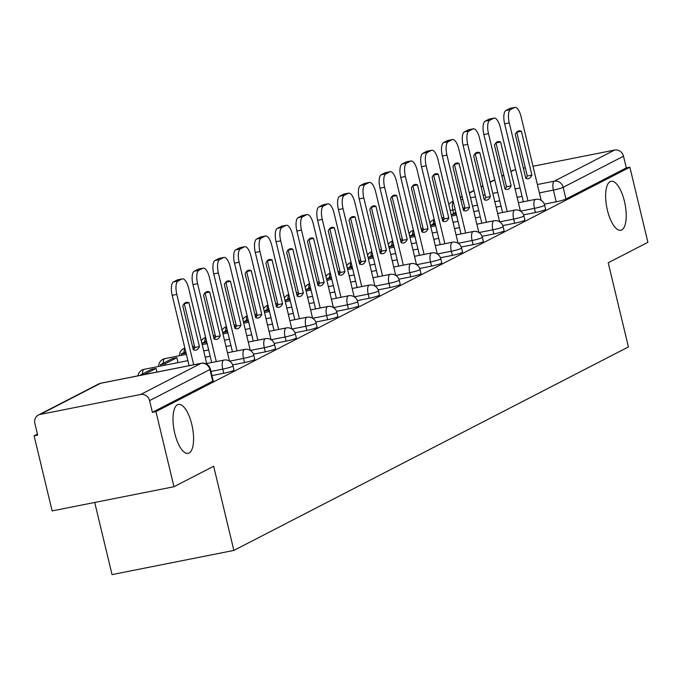 <?xml version="1.0" encoding="UTF-8"?>
<svg xmlns="http://www.w3.org/2000/svg" width="682" height="682" viewBox="0 0 682 682"><rect width="100%" height="100%" fill="white"/><g stroke="black" fill="none" stroke-linecap="round" stroke-linejoin="round"><path stroke-width="1.02" d="M607.406 210.167A24.961 9.267 -101.2 0 1 611.063 181.293A24.961 9.267 -101.2 0 1 624.456 201.378A24.961 9.267 -101.2 0 1 620.791 230.26A24.961 9.267 -101.2 0 1 607.406 210.167M174.763 433.292A24.961 9.267 -101.2 0 1 178.428 404.417A24.961 9.267 -101.2 0 1 191.812 424.502A24.961 9.267 -101.2 0 1 188.147 453.385A24.961 9.267 -101.2 0 1 174.763 433.292M523.58 214.873L535.43 212.52A7.8 0.767 -13.5 0 0 545.199 209.741A7.8 0.767 -13.5 0 0 545.677 209.331L544.679 205.18A7.8 0.767 166.5 0 1 544.202 205.589A7.8 0.767 166.5 0 1 534.432 208.368L520.511 211.139M502.804 225.589L514.646 223.236A7.8 0.767 -13.5 0 0 524.415 220.457A7.8 0.767 -13.5 0 0 524.901 220.047L523.904 215.896A7.8 0.767 166.5 0 1 523.418 216.305A7.8 0.767 166.5 0 1 513.657 219.084L499.727 221.855M482.021 236.304L493.87 233.96A7.8 0.767 -13.5 0 0 503.64 231.172A7.8 0.767 -13.5 0 0 504.117 230.763L503.12 226.612A7.8 0.767 166.5 0 1 502.643 227.021A7.8 0.767 166.5 0 1 492.873 229.808L478.952 232.571M461.245 247.02L473.095 244.676A7.8 0.767 -13.5 0 0 482.856 241.888A7.8 0.767 -13.5 0 0 483.342 241.479L482.344 237.327A7.8 0.767 166.5 0 1 481.859 237.737A7.8 0.767 166.5 0 1 472.097 240.524L458.168 243.286M440.461 257.745L452.311 255.392A7.8 0.767 -13.5 0 0 462.081 252.604A7.8 0.767 -13.5 0 0 462.558 252.195L461.561 248.043A7.8 0.767 166.5 0 1 461.083 248.453A7.8 0.767 166.5 0 1 451.313 251.24L437.392 254.002M419.686 268.461L431.536 266.108A7.8 0.767 -13.5 0 0 441.297 263.32A7.8 0.767 -13.5 0 0 441.783 262.911L440.785 258.759A7.8 0.767 166.5 0 1 440.299 259.169A7.8 0.767 166.5 0 1 430.538 261.956L416.608 264.718M398.902 279.177L410.752 276.824A7.8 0.767 -13.5 0 0 420.521 274.036A7.8 0.767 -13.5 0 0 420.999 273.627L420.001 269.475A7.8 0.767 166.5 0 1 419.524 269.884A7.8 0.767 166.5 0 1 409.754 272.672L395.833 275.434M378.126 289.893L389.976 287.54A7.8 0.767 -13.5 0 0 399.737 284.752A7.8 0.767 -13.5 0 0 400.223 284.343L399.226 280.191A7.8 0.767 166.5 0 1 398.748 280.6A7.8 0.767 166.5 0 1 388.979 283.388L375.049 286.15M357.351 300.609L369.192 298.256A7.8 0.767 -13.5 0 0 378.962 295.468A7.8 0.767 -13.5 0 0 379.439 295.059L378.45 290.907A7.8 0.767 166.5 0 1 377.964 291.316A7.8 0.767 166.5 0 1 368.195 294.104L354.273 296.866M336.567 311.324L348.417 308.972A7.8 0.767 -13.5 0 0 358.186 306.192A7.8 0.767 -13.5 0 0 358.664 305.775L357.666 301.623A7.8 0.767 166.5 0 1 357.189 302.041A7.8 0.767 166.5 0 1 347.419 304.82L333.498 307.582M315.792 322.04L327.633 319.688A7.8 0.767 -13.5 0 0 337.402 316.908A7.8 0.767 -13.5 0 0 337.88 316.491L336.891 312.339A7.8 0.767 166.5 0 1 336.405 312.757A7.8 0.767 166.5 0 1 326.635 315.536L312.714 318.298M295.008 332.756L306.857 330.403A7.8 0.767 -13.5 0 0 316.627 327.624A7.8 0.767 -13.5 0 0 317.104 327.207L316.107 323.055A7.8 0.767 166.5 0 1 315.63 323.473A7.8 0.767 166.5 0 1 305.86 326.252L291.939 329.014M274.232 343.472L286.073 341.119A7.8 0.767 -13.5 0 0 295.843 338.34A7.8 0.767 -13.5 0 0 296.329 337.931L295.332 333.779A7.8 0.767 166.5 0 1 294.846 334.189A7.8 0.767 166.5 0 1 285.076 336.968L271.155 339.738M253.448 354.188L265.298 351.835A7.8 0.767 -13.5 0 0 275.068 349.056A7.8 0.767 -13.5 0 0 275.545 348.647L274.548 344.495A7.8 0.767 166.5 0 1 274.07 344.904A7.8 0.767 166.5 0 1 264.301 347.684L250.379 350.454M232.673 364.904L244.514 362.551A7.8 0.767 -13.5 0 0 254.284 359.772A7.8 0.767 -13.5 0 0 254.77 359.363L253.772 355.211A7.8 0.767 166.5 0 1 253.286 355.62A7.8 0.767 166.5 0 1 243.517 358.4L229.595 361.17M211.966 375.612L223.739 373.276A7.8 0.767 -13.5 0 0 233.508 370.488A7.8 0.767 -13.5 0 0 233.986 370.079L232.988 365.927A7.8 0.767 166.5 0 1 232.511 366.336A7.8 0.767 166.5 0 1 222.741 369.124L210.968 371.46M37.408 434.093L34.1 435.807L37.655 435.099L34.842 423.403A7.8 7.204 -117.3 0 1 38.371 415.057A7.8 7.204 -117.3 0 1 40.136 414.443L140.662 394.486L201.002 363.37L100.476 383.318L40.136 414.443M94.713 502.455L112.027 574.602L233.866 550.417L213.662 466.249L173.97 486.726L155.939 411.621L629.87 167.201L647.9 242.306L608.208 262.775L628.412 346.933L233.866 550.417M173.97 486.726L52.13 510.912L34.1 435.807M533 166.263L614.593 150.066A7.8 7.204 62.7 0 1 623.51 156.204L626.315 167.9L565.975 199.025A7.8 0.767 166.5 0 1 556.205 201.804L544.364 204.157M510.878 171.37L512.301 170.636A7.8 7.204 62.7 0 1 514.066 170.023L515.669 169.699M523.358 168.173L525.311 167.789M626.315 167.9L629.87 167.201M152.384 412.32L212.724 381.204A7.8 0.767 -13.5 0 0 213.21 380.795L210.397 369.09A7.8 0.767 166.5 0 1 209.92 369.508L149.58 400.624L152.384 412.32L155.939 411.621M149.58 400.624A7.8 7.204 -117.3 0 0 140.662 394.486M206.902 364.273L188.658 288.281A11.705 4.348 78.8 0 0 182.384 278.87A11.705 4.348 78.8 0 0 181.949 279.023L178.079 281.01A11.705 4.348 -101.2 0 0 176.809 294.394L193.697 364.768M188.914 302.748A24.185 8.977 78.8 0 0 186.357 302.339A24.185 8.977 78.8 0 0 182.785 305.911L193.313 349.747A24.185 8.977 -101.2 0 0 195.87 350.156A24.185 8.977 -101.2 0 0 199.442 346.592L188.914 302.748L184.293 303.669L194.822 347.505A24.185 8.977 -101.2 0 1 193.39 349.789M178.232 279.756A11.705 4.348 78.8 0 0 177.772 279.782A11.705 4.348 78.8 0 0 177.329 279.935L173.467 281.93A11.705 4.348 -101.2 0 0 172.188 295.315L189.085 365.688M194.822 347.505L199.442 346.592M229.493 361.102L209.442 277.565A11.705 4.348 78.8 0 0 203.168 268.145A11.705 4.348 78.8 0 0 202.725 268.307L198.863 270.294A11.705 4.348 -101.2 0 0 197.584 283.678L216.288 361.605M209.698 292.032A24.185 8.977 78.8 0 0 207.14 291.623A24.185 8.977 78.8 0 0 203.568 295.195L214.088 339.031A24.185 8.977 -101.2 0 0 216.646 339.44A24.185 8.977 -101.2 0 0 220.218 335.868L209.698 292.032L205.077 292.953L215.597 336.789A24.185 8.977 -101.2 0 1 214.174 339.073M156.954 372.065L156.076 368.425L151.464 369.337L139.622 375.509M156.076 368.425L144.226 374.537L139.605 375.458M199.016 269.04A11.705 4.348 78.8 0 0 198.547 269.066A11.705 4.348 78.8 0 0 198.104 269.22L194.242 271.214A11.705 4.348 -101.2 0 0 192.963 284.599L211.676 362.517M215.597 336.789L220.218 335.868M250.277 350.386L230.218 266.85A11.705 4.348 78.8 0 0 223.943 257.429A11.705 4.348 78.8 0 0 223.508 257.591L219.638 259.578A11.705 4.348 -101.2 0 0 218.368 272.962L237.072 350.889M230.473 281.316A24.185 8.977 78.8 0 0 227.916 280.907A24.185 8.977 78.8 0 0 224.344 284.479L234.872 328.315A24.185 8.977 -101.2 0 0 237.43 328.724A24.185 8.977 -101.2 0 0 241.002 325.152L230.473 281.316L225.853 282.237L236.381 326.073A24.185 8.977 -101.2 0 1 234.949 328.357M178.036 362.602L176.86 357.709L172.239 358.621L160.389 364.734L160.696 366.046M176.86 357.709L165.001 363.821L160.389 364.734M165.317 365.126L165.001 363.821M219.792 258.325A11.705 4.348 78.8 0 0 219.323 258.35A11.705 4.348 78.8 0 0 218.888 258.504L215.026 260.498A11.705 4.348 -101.2 0 0 213.747 273.883L232.451 351.801M236.381 326.073L241.002 325.152M271.052 339.67L251.002 256.134A11.705 4.348 78.8 0 0 244.727 246.713A11.705 4.348 78.8 0 0 244.284 246.875L240.422 248.862A11.705 4.348 -101.2 0 0 239.143 262.246L257.847 340.173M251.257 270.601A24.185 8.977 78.8 0 0 248.7 270.191A24.185 8.977 78.8 0 0 245.128 273.763L255.648 317.599A24.185 8.977 -101.2 0 0 258.205 318.008A24.185 8.977 -101.2 0 0 261.777 314.436L251.257 270.601L246.637 271.521L257.157 315.357A24.185 8.977 -101.2 0 1 255.733 317.642M185.717 351.673L181.165 354.018L181.48 355.331M194.796 347.556L192.887 347.973M186.033 352.978L181.165 354.018M194.148 348.792L193.202 349.278M186.101 354.41L185.785 353.106M240.576 247.609A11.705 4.348 78.8 0 0 240.107 247.634A11.705 4.348 78.8 0 0 239.663 247.788L235.802 249.782A11.705 4.348 -101.2 0 0 234.523 263.167L253.235 341.085M257.157 315.357L261.777 314.436M291.836 328.954L271.777 245.418A11.705 4.348 78.8 0 0 265.503 235.998A11.705 4.348 78.8 0 0 265.059 236.151L261.197 238.146A11.705 4.348 -101.2 0 0 259.919 251.53L278.631 329.449M272.033 259.885A24.185 8.977 78.8 0 0 269.475 259.475A24.185 8.977 78.8 0 0 265.903 263.047L276.432 306.883A24.185 8.977 -101.2 0 0 278.989 307.292A24.185 8.977 -101.2 0 0 282.561 303.72L272.033 259.885L267.412 260.805L277.941 304.641A24.185 8.977 -101.2 0 1 276.508 306.917M206.501 340.957L201.949 343.302L202.256 344.615M215.58 336.84L213.662 337.258M206.808 342.262L201.949 343.302M214.924 338.076L213.978 338.562M206.876 343.694L206.561 342.39M261.351 236.893A11.705 4.348 78.8 0 0 260.882 236.918A11.705 4.348 78.8 0 0 260.447 237.072L256.585 239.067A11.705 4.348 -101.2 0 0 255.307 252.451L274.011 330.369M277.941 304.641L282.561 303.72M312.612 318.238L292.561 234.702A11.705 4.348 78.8 0 0 286.287 225.282A11.705 4.348 78.8 0 0 285.843 225.435L281.981 227.43A11.705 4.348 -101.2 0 0 280.703 240.814L299.407 318.733M292.808 249.169A24.185 8.977 78.8 0 0 290.259 248.76A24.185 8.977 78.8 0 0 286.687 252.331L297.207 296.167A24.185 8.977 -101.2 0 0 299.765 296.576A24.185 8.977 -101.2 0 0 303.337 293.004L292.808 249.169L288.196 250.081L298.716 293.925A24.185 8.977 -101.2 0 1 297.292 296.201M227.277 330.241L222.724 332.586L223.04 333.899M236.356 326.124L234.446 326.542M227.592 331.546L222.724 332.586M235.708 327.36L234.761 327.846M227.66 332.978L227.345 331.674M282.135 226.177A11.705 4.348 78.8 0 0 281.666 226.202A11.705 4.348 78.8 0 0 281.223 226.356L277.361 228.351A11.705 4.348 -101.2 0 0 276.082 241.726L294.795 319.653M298.716 293.925L303.337 293.004M333.396 307.522L313.336 223.986A11.705 4.348 78.8 0 0 307.062 214.566A11.705 4.348 78.8 0 0 306.619 214.719L302.757 216.714A11.705 4.348 -101.2 0 0 301.478 230.098L320.19 308.017M313.592 238.453A24.185 8.977 78.8 0 0 311.035 238.044A24.185 8.977 78.8 0 0 307.463 241.616L317.991 285.451A24.185 8.977 -101.2 0 0 320.54 285.86A24.185 8.977 -101.2 0 0 324.112 282.288L313.592 238.453L308.972 239.365L319.5 283.209A24.185 8.977 -101.2 0 1 318.068 285.485M248.052 319.526L243.5 321.87L243.815 323.183M257.14 315.399L255.221 315.826M248.367 320.83L243.5 321.87M256.483 316.644L255.537 317.13M248.436 322.262L248.12 320.958M302.91 215.461A11.705 4.348 78.8 0 0 302.441 215.486A11.705 4.348 78.8 0 0 302.007 215.64L298.145 217.626A11.705 4.348 -101.2 0 0 296.866 231.01L315.57 308.937M319.5 283.209L324.112 282.288M354.171 296.806L334.112 213.27A11.705 4.348 78.8 0 0 327.837 203.85A11.705 4.348 78.8 0 0 327.403 204.003L323.541 205.998A11.705 4.348 -101.2 0 0 322.262 219.382L340.966 297.301M334.368 227.737A24.185 8.977 78.8 0 0 331.819 227.328A24.185 8.977 78.8 0 0 328.247 230.891L338.766 274.735A24.185 8.977 -101.2 0 0 341.324 275.144A24.185 8.977 -101.2 0 0 344.896 271.572L334.368 227.737L329.756 228.649L340.275 272.493A24.185 8.977 -101.2 0 1 338.852 274.769M268.836 308.81L264.284 311.154L264.599 312.458M277.915 304.683L276.005 305.11M269.151 310.114L264.284 311.154M277.267 305.928L276.321 306.414M269.211 311.546L268.904 310.242M323.686 204.745A11.705 4.348 78.8 0 0 323.225 204.77A11.705 4.348 78.8 0 0 322.782 204.924L318.92 206.91A11.705 4.348 -101.2 0 0 317.642 220.295L336.354 298.222M340.275 272.493L344.896 271.572M374.947 286.09L354.896 202.545A11.705 4.348 78.8 0 0 348.621 193.134A11.705 4.348 78.8 0 0 348.178 193.287L344.316 195.282A11.705 4.348 -101.2 0 0 343.037 208.666L361.75 286.585M355.152 217.021A24.185 8.977 78.8 0 0 352.594 216.612A24.185 8.977 78.8 0 0 349.022 220.175L359.55 264.019A24.185 8.977 -101.2 0 0 362.099 264.428A24.185 8.977 -101.2 0 0 365.671 260.856L355.152 217.021L350.531 217.933L361.059 261.769A24.185 8.977 -101.2 0 1 359.627 264.053M289.611 298.094L285.059 300.438L285.374 301.742M298.699 293.968L296.781 294.394M289.927 299.389L285.059 300.438M298.043 295.212L297.096 295.698M289.995 300.83L289.68 299.517M344.47 194.029A11.705 4.348 78.8 0 0 344.001 194.046A11.705 4.348 78.8 0 0 343.566 194.208L339.704 196.194A11.705 4.348 -101.2 0 0 338.425 209.579L357.129 287.506M361.059 261.769L365.671 260.856M395.731 275.375L375.671 191.83A11.705 4.348 78.8 0 0 369.397 182.418A11.705 4.348 78.8 0 0 368.962 182.571L365.1 184.566A11.705 4.348 -101.2 0 0 363.821 197.951L382.525 275.869M375.927 206.305A24.185 8.977 78.8 0 0 373.378 205.896A24.185 8.977 78.8 0 0 369.806 209.459L380.326 253.303A24.185 8.977 -101.2 0 0 382.883 253.713A24.185 8.977 -101.2 0 0 386.455 250.141L375.927 206.305L371.315 207.217L381.835 251.053A24.185 8.977 -101.2 0 1 380.411 253.337M310.395 287.369L305.843 289.722L306.158 291.026M319.474 283.252L317.565 283.678M310.711 288.674L305.843 289.722M318.818 284.488L317.88 284.982M310.77 290.114L310.463 288.801M365.245 183.305A11.705 4.348 78.8 0 0 364.785 183.33A11.705 4.348 78.8 0 0 364.341 183.492L360.48 185.478A11.705 4.348 -101.2 0 0 359.201 198.863L377.913 276.79M381.835 251.053L386.455 250.141M416.506 264.659L396.455 181.114A11.705 4.348 78.8 0 0 390.181 171.702A11.705 4.348 78.8 0 0 389.737 171.855L385.876 173.85A11.705 4.348 -101.2 0 0 384.597 187.235L403.309 265.153M396.711 195.589A24.185 8.977 78.8 0 0 394.153 195.18A24.185 8.977 78.8 0 0 390.581 198.743L401.11 242.579A24.185 8.977 -101.2 0 0 403.659 242.988A24.185 8.977 -101.2 0 0 407.231 239.425L396.711 195.589L392.09 196.501L402.619 240.337A24.185 8.977 -101.2 0 1 401.187 242.622M331.171 276.653L326.618 279.006L326.934 280.311M340.258 272.536L338.34 272.962M331.486 277.958L326.618 279.006M339.602 273.772L338.656 274.266M331.554 279.398L331.239 278.086M386.029 172.589A11.705 4.348 78.8 0 0 385.56 172.614A11.705 4.348 78.8 0 0 385.125 172.768L381.255 174.763A11.705 4.348 -101.2 0 0 379.985 188.147L398.689 266.074M402.619 240.337L407.231 239.425M437.29 253.934L417.231 170.398A11.705 4.348 78.8 0 0 410.956 160.986A11.705 4.348 78.8 0 0 410.521 161.14L406.66 163.134A11.705 4.348 -101.2 0 0 405.381 176.51L424.085 254.437M417.486 184.873A24.185 8.977 78.8 0 0 414.937 184.455A24.185 8.977 78.8 0 0 411.365 188.027L421.885 231.863A24.185 8.977 -101.2 0 0 424.443 232.272A24.185 8.977 -101.2 0 0 428.015 228.709L417.486 184.873L412.874 185.785L423.394 229.621A24.185 8.977 -101.2 0 1 421.97 231.906M351.955 265.937L347.402 268.29L347.718 269.595M361.034 261.82L359.124 262.246M352.27 267.242L347.402 268.29M360.377 263.056L359.431 263.55M352.33 268.682L352.023 267.37M406.804 161.873A11.705 4.348 78.8 0 0 406.344 161.898A11.705 4.348 78.8 0 0 405.901 162.052L402.039 164.047A11.705 4.348 -101.2 0 0 400.76 177.431L419.464 255.349M423.394 229.621L428.015 228.709M458.065 243.218L438.014 159.682A11.705 4.348 78.8 0 0 431.74 150.27A11.705 4.348 78.8 0 0 431.297 150.424L427.435 152.41A11.705 4.348 -101.2 0 0 426.156 165.794L444.869 243.721M438.27 174.149A24.185 8.977 78.8 0 0 435.713 173.74A24.185 8.977 78.8 0 0 432.141 177.311L442.669 221.147A24.185 8.977 -101.2 0 0 445.218 221.556A24.185 8.977 -101.2 0 0 448.79 217.993L438.27 174.149L433.65 175.069L444.178 218.905A24.185 8.977 -101.2 0 1 442.746 221.19M372.73 255.221L368.178 257.574L368.493 258.879M381.818 251.104L379.9 251.53M373.045 256.526L368.178 257.574M381.161 252.34L380.215 252.826M373.114 257.967L372.798 256.654M427.588 151.157A11.705 4.348 78.8 0 0 427.12 151.182A11.705 4.348 78.8 0 0 426.685 151.336L422.814 153.331A11.705 4.348 -101.2 0 0 421.544 166.715L440.248 244.633M444.178 218.905L448.79 217.993M478.849 232.502L458.79 148.966A11.705 4.348 78.8 0 0 452.516 139.554A11.705 4.348 78.8 0 0 452.081 139.708L448.219 141.694A11.705 4.348 -101.2 0 0 446.94 155.078L465.644 233.005M459.046 163.433A24.185 8.977 78.8 0 0 456.488 163.024A24.185 8.977 78.8 0 0 452.916 166.596L463.445 210.431A24.185 8.977 -101.2 0 0 466.002 210.84A24.185 8.977 -101.2 0 0 469.574 207.277L459.046 163.433L454.434 164.353L464.954 208.189A24.185 8.977 -101.2 0 1 463.53 210.474M393.514 244.506L388.962 246.858L389.277 248.163M402.593 240.388L400.684 240.806M393.821 245.81L388.962 246.858M401.937 241.624L400.99 242.11M393.889 247.242L393.574 245.938M448.364 140.441A11.705 4.348 78.8 0 0 447.904 140.466A11.705 4.348 78.8 0 0 447.46 140.62L443.598 142.615A11.705 4.348 -101.2 0 0 442.32 155.999L461.023 233.917M464.954 208.189L469.574 207.277M499.625 221.786L479.574 138.25A11.705 4.348 78.8 0 0 473.299 128.83A11.705 4.348 78.8 0 0 472.856 128.992L468.994 130.978A11.705 4.348 -101.2 0 0 467.716 144.362L486.428 222.289M479.83 152.717A24.185 8.977 78.8 0 0 477.272 152.308A24.185 8.977 78.8 0 0 473.7 155.88L484.22 199.715A24.185 8.977 -101.2 0 0 486.778 200.124A24.185 8.977 -101.2 0 0 490.349 196.552L479.83 152.717L475.209 153.638L485.737 197.473A24.185 8.977 -101.2 0 1 484.305 199.758M414.289 233.79L409.737 236.134L410.053 237.447M423.377 229.672L421.459 230.09M414.605 235.094L409.737 236.134M422.721 230.908L421.774 231.394M414.673 236.526L414.358 235.222M469.148 129.725A11.705 4.348 78.8 0 0 468.679 129.75A11.705 4.348 78.8 0 0 468.236 129.904L464.374 131.899A11.705 4.348 -101.2 0 0 463.095 145.283L481.807 223.202M485.737 197.473L490.349 196.552M520.409 211.07L500.349 127.534A11.705 4.348 78.8 0 0 494.075 118.114A11.705 4.348 78.8 0 0 493.64 118.276L489.77 120.262A11.705 4.348 -101.2 0 0 488.5 133.646L507.203 211.573M500.605 142.001A24.185 8.977 78.8 0 0 498.048 141.592A24.185 8.977 78.8 0 0 494.476 145.164L505.004 188.999A24.185 8.977 -101.2 0 0 507.561 189.408A24.185 8.977 -101.2 0 0 511.133 185.836L500.605 142.001L495.984 142.922L506.513 186.757A24.185 8.977 -101.2 0 1 505.089 189.042M435.073 223.074L430.521 225.418L430.836 226.731M444.153 218.956L442.243 219.374M435.38 224.378L430.521 225.418M443.496 220.192L442.55 220.678M435.448 225.81L435.133 224.506M489.923 119.009A11.705 4.348 78.8 0 0 489.463 119.035A11.705 4.348 78.8 0 0 489.02 119.188L485.158 121.183A11.705 4.348 -101.2 0 0 483.879 134.567L502.583 212.486M506.513 186.757L511.133 185.836M541.184 200.355L521.133 116.818A11.705 4.348 78.8 0 0 514.859 107.398A11.705 4.348 78.8 0 0 514.416 107.551L510.554 109.546A11.705 4.348 -101.2 0 0 509.275 122.93L527.979 200.858M521.389 131.285A24.185 8.977 78.8 0 0 518.832 130.876A24.185 8.977 78.8 0 0 515.26 134.448L525.779 178.283A24.185 8.977 -101.2 0 0 528.337 178.693A24.185 8.977 -101.2 0 0 531.909 175.121L521.389 131.285L516.768 132.206L527.288 176.041A24.185 8.977 -101.2 0 1 525.865 178.326M455.849 212.358L451.296 214.702L451.612 216.015M464.936 208.24L463.018 208.658M456.164 213.662L451.296 214.702M464.28 209.476L463.334 209.962M456.232 215.094L455.917 213.79M510.707 108.293A11.705 4.348 78.8 0 0 510.238 108.319A11.705 4.348 78.8 0 0 509.795 108.472L505.933 110.467A11.705 4.348 -101.2 0 0 504.654 123.851L523.367 201.77M527.288 176.041L531.909 175.121M535.43 212.52L534.432 208.368A7.8 2.898 -101.2 0 1 535.285 199.451A7.8 2.898 78.8 0 1 535.575 199.349L518.414 202.75M514.646 223.236L513.657 219.084A7.8 2.898 -101.2 0 1 514.501 210.167A7.8 2.898 78.8 0 1 514.799 210.065L497.63 213.475M493.87 233.96L492.873 229.808A7.8 2.898 -101.2 0 1 493.725 220.883A7.8 2.898 78.8 0 1 494.015 220.78L476.854 224.19M473.095 244.676L472.097 240.524A7.8 2.898 -101.2 0 1 472.95 231.599A7.8 2.898 78.8 0 1 473.24 231.496L456.07 234.906M452.311 255.392L451.313 251.24A7.8 2.898 -101.2 0 1 452.166 242.315A7.8 2.898 78.8 0 1 452.456 242.212L435.295 245.622M431.536 266.108L430.538 261.956A7.8 2.898 -101.2 0 1 431.391 253.031A7.8 2.898 78.8 0 1 431.68 252.928L414.511 256.338M410.752 276.824L409.754 272.672A7.8 2.898 -101.2 0 1 410.607 263.746A7.8 2.898 78.8 0 1 410.905 263.644L393.736 267.054M389.976 287.54L388.979 283.388A7.8 2.898 -101.2 0 1 389.831 274.462A7.8 2.898 78.8 0 1 390.121 274.36L372.952 277.77M369.192 298.256L368.195 294.104A7.8 2.898 -101.2 0 1 369.047 285.178A7.8 2.898 78.8 0 1 369.346 285.076L352.176 288.486M348.417 308.972L347.419 304.82A7.8 2.898 -101.2 0 1 348.272 295.903A7.8 2.898 78.8 0 1 348.562 295.792L331.392 299.202M327.633 319.688L326.635 315.536A7.8 2.898 -101.2 0 1 327.488 306.619A7.8 2.898 78.8 0 1 327.786 306.508L310.617 309.918M306.857 330.403L305.86 326.252A7.8 2.898 -101.2 0 1 306.712 317.335A7.8 2.898 78.8 0 1 307.002 317.232L289.833 320.634M286.073 341.119L285.076 336.968A7.8 2.898 -101.2 0 1 285.928 328.051A7.8 2.898 78.8 0 1 286.227 327.948L269.058 331.35M265.298 351.835L264.301 347.684A7.8 2.898 -101.2 0 1 265.153 338.766A7.8 2.898 78.8 0 1 265.443 338.664L248.274 342.066M244.514 362.551L243.517 358.4A7.8 2.898 -101.2 0 1 244.369 349.482A7.8 2.898 78.8 0 1 244.668 349.38L227.498 352.79M223.739 373.276L222.741 369.124A7.8 2.898 -101.2 0 1 223.594 360.198A7.8 2.898 78.8 0 1 223.884 360.096L206.723 363.506M556.205 201.804L553.4 190.108L539.394 192.887M522.062 196.331L517.101 197.311M499.77 200.755L494.817 201.736M477.477 205.18L472.524 206.16M464.834 207.686L462.882 208.078M455.192 209.604L452.874 210.065A7.8 0.767 166.5 0 1 450.214 210.516M453.692 213.466L452.874 210.065A7.8 2.898 78.8 0 1 453.249 201.54M460.87 199.724L462.831 199.332M470.52 197.806L475.473 196.825M483.163 195.299L485.115 194.907M492.805 193.381L497.766 192.401M515.098 188.957L520.051 187.976M537.39 184.532L554.253 181.182L614.593 150.066M514.066 170.023L510.937 171.634M503.768 175.334L501.943 176.271M494.782 179.963L490.162 182.35M482.992 186.05L481.168 186.987M473.999 190.687L469.378 193.066M462.208 196.766L460.384 197.703M144.448 369.32A7.8 2.898 78.8 0 0 144.141 369.329A7.8 2.898 78.8 0 0 143.851 369.439A7.8 2.898 78.8 0 0 142.436 373.992M165.232 358.596A7.8 2.898 78.8 0 0 164.916 358.613A7.8 2.898 78.8 0 0 164.626 358.723A7.8 2.898 78.8 0 0 163.22 363.276M184.933 348.4A7.8 2.898 78.8 0 0 183.995 352.56M205.708 337.684A7.8 2.898 78.8 0 0 204.779 341.844M226.492 326.968A7.8 2.898 78.8 0 0 225.554 331.128M247.268 316.252A7.8 2.898 78.8 0 0 246.338 320.412M268.052 305.536A7.8 2.898 78.8 0 0 267.114 309.696M288.827 294.82A7.8 2.898 78.8 0 0 287.889 298.98M309.611 284.104A7.8 2.898 78.8 0 0 308.673 288.264M330.386 273.388A7.8 2.898 78.8 0 0 329.449 277.548M351.17 262.672A7.8 2.898 78.8 0 0 350.233 266.824M371.946 251.948A7.8 2.898 78.8 0 0 371.008 256.108M392.73 241.232A7.8 2.898 78.8 0 0 391.792 245.392M413.505 230.516A7.8 2.898 78.8 0 0 412.567 234.676M434.289 219.8A7.8 2.898 78.8 0 0 433.351 223.96M212.724 381.204L209.92 369.508A7.8 7.204 62.7 0 0 201.002 363.37A7.8 2.898 -101.2 0 1 201.292 363.267A7.8 2.898 -101.2 0 1 201.727 363.259M565.975 199.025L563.17 187.32A7.8 0.767 166.5 0 1 553.4 190.108A7.8 2.898 78.8 0 1 554.253 181.182A7.8 7.204 62.7 0 1 563.17 187.32L623.51 156.204M453.189 201.267A7.8 7.204 -117.3 0 0 451.961 201.753A7.8 7.8 0 0 0 448.824 204.719M210.397 369.09A7.8 7.8 0 0 0 201.292 363.267L100.766 383.216A7.8 7.8 0 0 0 98.711 383.932A7.8 7.204 -117.3 0 1 100.476 383.318A7.8 2.898 -101.2 0 1 100.766 383.216A7.8 2.898 -101.2 0 1 101.081 383.199M172.188 295.315L176.809 294.394M177.329 279.935L181.949 279.023M173.467 281.93L178.079 281.01M192.963 284.599L197.584 283.678M198.104 269.22L202.725 268.307M194.242 271.214L198.863 270.294M213.747 273.883L218.368 272.962M218.888 258.504L223.508 257.591M215.026 260.498L219.638 259.578M234.523 263.167L239.143 262.246M239.663 247.788L244.284 246.875M235.802 249.782L240.422 248.862M255.307 252.451L259.919 251.53M260.447 237.072L265.059 236.151M256.585 239.067L261.197 238.146M276.082 241.726L280.703 240.814M281.223 226.356L285.843 225.435M277.361 228.351L281.981 227.43M296.866 231.01L301.478 230.098M302.007 215.64L306.619 214.719M298.145 217.626L302.757 216.714M317.642 220.295L322.262 219.382M322.782 204.924L327.403 204.003M318.92 206.91L323.541 205.998M338.425 209.579L343.037 208.666M343.566 194.208L348.178 193.287M339.704 196.194L344.316 195.282M359.201 198.863L363.821 197.951M364.341 183.492L368.962 182.571M360.48 185.478L365.1 184.566M379.985 188.147L384.597 187.235M385.125 172.768L389.737 171.855M381.255 174.763L385.876 173.85M400.76 177.431L405.381 176.51M405.901 162.052L410.521 161.14M402.039 164.047L406.66 163.134M421.544 166.715L426.156 165.794M426.685 151.336L431.297 150.424M422.814 153.331L427.435 152.41M442.32 155.999L446.94 155.078M447.46 140.62L452.081 139.708M443.598 142.615L448.219 141.694M463.095 145.283L467.716 144.362M468.236 129.904L472.856 128.992M464.374 131.899L468.994 130.978M483.879 134.567L488.5 133.646M489.02 119.188L493.64 118.276M485.158 121.183L489.77 120.262M504.654 123.851L509.275 122.93M509.795 108.472L514.416 107.551M505.933 110.467L510.554 109.546M232.988 365.927A7.8 7.8 0 0 0 223.884 360.096M187.874 360.65L144.141 369.329A7.8 7.8 0 0 0 137.943 375.842M205.205 357.215L210.167 356.226M253.772 355.211A7.8 7.8 0 0 0 244.668 349.38M186.365 354.359L164.916 358.613A7.8 7.8 0 0 0 158.642 366.456M203.696 350.915L208.649 349.934M225.989 346.49L230.942 345.51M274.548 344.495A7.8 7.8 0 0 0 265.443 338.664M184.865 348.11A7.8 7.8 0 0 0 179.417 355.74M192.546 346.541L194.498 346.149M202.187 344.623L207.14 343.643M224.48 340.199L229.433 339.218M246.765 335.774L251.726 334.794M295.332 333.779A7.8 7.8 0 0 0 286.227 327.948M205.64 337.394A7.8 7.8 0 0 0 201.284 340.864M213.321 335.825L215.273 335.433M222.963 333.907L227.924 332.927M245.256 329.483L250.209 328.502M267.549 325.058L272.502 324.078M316.107 323.055A7.8 7.8 0 0 0 307.002 317.232M226.424 326.678A7.8 7.8 0 0 0 222.059 330.148M234.105 325.109L236.057 324.717M243.747 323.191L248.7 322.211M266.04 318.767L270.993 317.786M288.324 314.342L293.277 313.362M336.891 312.339A7.8 7.8 0 0 0 327.786 306.508M247.199 315.962A7.8 7.8 0 0 0 242.843 319.432M254.88 314.393L256.833 314.001M264.522 312.475L269.484 311.495M286.815 308.051L291.768 307.07M309.108 303.626L314.061 302.646M357.666 301.623A7.8 7.8 0 0 0 348.562 295.792M267.983 305.246A7.8 7.8 0 0 0 263.619 308.716M275.656 303.678L277.617 303.285M285.306 301.759L290.259 300.779M307.591 297.335L312.552 296.355M329.883 292.91L334.836 291.93M378.45 290.907A7.8 7.8 0 0 0 369.346 285.076M288.759 294.53A7.8 7.8 0 0 0 284.403 298M296.44 292.962L298.392 292.569M306.082 291.043L311.043 290.063M328.374 286.619L333.327 285.639M350.667 282.195L355.62 281.214M399.226 280.191A7.8 7.8 0 0 0 390.121 274.36M309.543 283.814A7.8 7.8 0 0 0 305.178 287.275M317.215 282.246L319.176 281.854M326.866 280.328L331.819 279.347M349.15 275.903L354.111 274.923M371.443 271.479L376.396 270.498M420.001 269.475A7.8 7.8 0 0 0 410.905 263.644M330.318 273.098A7.8 7.8 0 0 0 325.962 276.56M337.999 271.521L339.951 271.138M347.641 269.612L352.594 268.623M369.934 265.187L374.887 264.198M392.227 260.763L397.18 259.774M440.785 258.759A7.8 7.8 0 0 0 431.68 252.928M351.102 262.382A7.8 7.8 0 0 0 346.737 265.844M358.775 260.805L360.735 260.422M368.425 258.896L373.378 257.907M390.709 254.471L395.671 253.482M413.002 250.047L417.955 249.058M461.561 248.043A7.8 7.8 0 0 0 452.456 242.212M371.878 251.667A7.8 7.8 0 0 0 367.521 255.128M379.559 250.089L381.511 249.706M389.2 248.18L394.153 247.191M411.493 243.755L416.446 242.766M433.778 239.331L438.739 238.342M482.344 237.327A7.8 7.8 0 0 0 473.24 231.496M392.662 240.951A7.8 7.8 0 0 0 388.297 244.412M400.334 239.373L402.295 238.99M409.984 237.464L414.937 236.475M432.269 233.039L437.23 232.05M454.562 228.615L459.515 227.626M503.12 226.612A7.8 7.8 0 0 0 494.015 220.78M413.437 230.235A7.8 7.8 0 0 0 409.081 233.696M421.118 228.658L423.07 228.274M430.76 226.748L435.713 225.759M453.053 222.323L458.006 221.335M475.337 217.899L480.298 216.91M523.904 215.896A7.8 7.8 0 0 0 514.799 210.065M434.212 219.519A7.8 7.8 0 0 0 429.856 222.98M441.893 217.942L443.854 217.558M451.544 216.024L456.497 215.043M473.828 211.599L478.781 210.619M496.121 207.175L501.074 206.194M544.679 205.18A7.8 7.8 0 0 0 535.575 199.349M503.708 175.069L501.884 176.007M494.714 179.707L490.094 182.085M482.924 185.785L481.108 186.723M473.939 190.423L469.318 192.801M462.149 196.501L460.324 197.439M453.155 201.139L451.961 201.753M98.711 383.932L38.371 415.057M177.772 279.782L182.384 278.87M198.547 269.066L203.168 268.145M219.323 258.35L223.943 257.429M240.107 247.634L244.727 246.713M260.882 236.918L265.503 235.998M281.666 226.202L286.287 225.282M302.441 215.486L307.062 214.566M323.225 204.77L327.837 203.85M344.001 194.046L348.621 193.134M364.785 183.33L369.397 182.418M385.56 172.614L390.181 171.702M406.344 161.898L410.956 160.986M427.12 151.182L431.74 150.27M447.904 140.466L452.516 139.554M468.679 129.75L473.299 128.83M489.463 119.035L494.075 118.114M510.238 108.319L514.859 107.398"/></g></svg>
